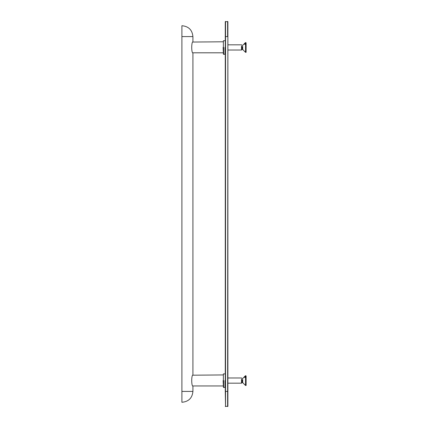 <?xml version="1.0" encoding="UTF-8"?>
<svg xmlns="http://www.w3.org/2000/svg" width="428" height="428" viewBox="0 0 428 428"><rect width="100%" height="100%" fill="white"/><g stroke="black" fill="none" stroke-linecap="round" stroke-linejoin="round"><path stroke-width="0.64" d="M181.9 25.739L181.9 402.261M182.071 402.261C188.662 401.619 192.274 398.003 192.916 391.417L192.916 386.083C191.337 386.414 191.337 374.73 192.916 375.062L192.916 52.938C191.337 53.27 191.337 41.586 192.916 41.917L192.916 36.583C192.274 29.997 188.662 26.381 182.071 25.739M223.111 47.428C223.111 40.489 223.111 40.489 223.111 47.428L223.368 53.067M225.278 40.746L223.368 40.746L223.368 54.11L223.63 54.367L223.63 47.428C223.63 38.477 223.63 38.477 223.63 47.428M225.278 54.11L223.63 54.367M223.111 380.572C223.111 373.639 223.111 373.639 223.111 380.572L223.368 386.211M225.278 373.89L223.368 373.89L223.368 387.254L223.63 387.511L223.63 380.572C223.63 371.622 223.63 371.622 223.63 380.572M225.278 387.254L223.63 387.511M227.883 50.028L241.504 50.028L241.504 46.133M244.714 43.549L246.1 42.821L246.1 43.645L244.714 44.373L244.714 43.549L244.714 44.373M241.504 50.028L242.034 49.498L242.703 49.498L242.703 46.401M245.538 52.034L245.538 43.645M245.538 42.821L245.538 42.527L246.1 42.821M246.1 52.034L246.1 43.645M242.034 49.498L242.034 46.401M227.883 383.178L241.504 383.178L241.504 379.283M244.714 376.694L246.1 375.966L246.1 376.79L244.714 377.517L244.714 376.694L244.714 377.517M241.504 383.178L242.034 382.643L242.703 382.643L242.703 379.545M245.538 385.179L245.538 376.79M245.538 375.966L245.538 375.672L246.1 375.966M246.1 385.179L246.1 376.79M242.034 382.643L242.034 379.545M227.621 391.417L227.883 406.338L227.883 21.662L227.621 406.6L227.621 391.417L225.54 391.417L225.54 406.6L225.278 391.417L225.278 21.662L225.278 36.583L225.54 21.4L225.54 36.583L227.621 36.583L227.621 21.4L227.621 36.583M181.9 36.583L192.916 36.583L181.9 36.583M181.9 391.417L192.916 391.417L181.9 391.417M225.016 47.428C225.016 38.477 225.016 38.477 225.016 47.428L225.016 54.367M225.016 380.572C225.016 371.622 225.016 371.622 225.016 380.572L225.016 387.511M225.54 391.417L225.54 36.583M223.111 52.805L192.851 52.805M223.368 41.789L192.851 42.046M223.111 385.954L192.851 385.954M223.368 374.933L192.851 375.195M227.883 44.822L241.504 44.822L242.034 45.357L242.703 45.357L245.538 42.527M242.703 49.498L245.538 52.328L246.1 52.328M227.883 377.972L241.504 377.972L242.034 378.502L242.703 378.502L245.538 375.672M242.703 382.643L245.538 385.473L246.1 385.473M225.278 406.338L227.883 406.338M225.278 21.662L227.883 21.662"/></g></svg>
